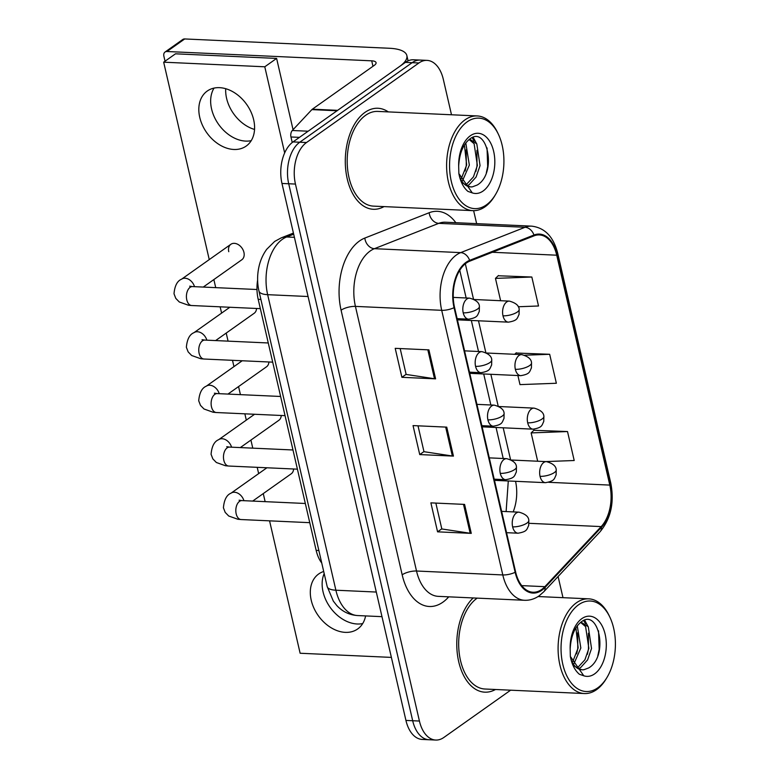 <?xml version="1.0" encoding="UTF-8"?>
<svg xmlns="http://www.w3.org/2000/svg" width="779" height="779" viewBox="0 0 779 779"><rect width="100%" height="100%" fill="white"/><g stroke="black" fill="none" stroke-linecap="round" stroke-linejoin="round"><path stroke-width="1.17" d="M321.746 563.022A31.598 18.93 -87.4 0 1 316.157 550.383L258.19 299.311A31.598 18.93 -87.4 0 1 257.615 280.08M388.312 111.903A50.557 30.284 92.6 0 0 377.932 108.262A50.557 30.284 92.6 0 0 364.932 112.41A50.557 30.284 92.6 0 0 345.594 168.361A50.557 30.284 92.6 0 0 373.336 209.278A50.557 30.284 92.6 0 0 384.008 206.601A50.557 30.284 92.6 0 1 373.336 209.278A50.557 30.284 92.6 0 1 345.594 168.361A50.557 30.284 92.6 0 1 364.932 112.41A50.557 30.284 92.6 0 1 377.932 108.262A50.557 30.284 92.6 0 1 388.312 111.903M541.687 589.469A33.711 20.196 -87.4 0 1 533.011 592.235A33.711 20.196 -87.4 0 1 515.62 571.961L454.527 307.335A33.711 20.196 -87.4 0 1 469.718 261.179L534.063 235.842A33.711 20.196 -87.4 0 1 539.331 234.927A33.711 20.196 -87.4 0 1 556.732 255.2L609.801 485.093A33.711 20.196 -87.4 0 1 601.184 526.594L544.862 586.675A33.711 20.196 -87.4 0 1 541.687 589.469M541.863 590.239A34.549 20.692 92.6 0 0 545.115 587.376L601.446 527.295A34.549 20.692 92.6 0 0 610.278 484.752L557.199 254.869A34.549 20.692 92.6 0 0 533.966 235.024L469.62 260.361A34.549 20.692 92.6 0 0 454.05 307.676L515.143 572.292A34.549 20.692 92.6 0 0 541.863 590.239M451.499 114.776L443.329 79.39A31.598 18.93 92.6 0 0 427.019 60.382L413.542 59.769A31.598 18.93 92.6 0 0 405.411 62.369L293.031 141.914L299.769 142.226A31.598 18.93 92.6 0 0 288.707 183.756L412.685 720.741A31.598 18.93 92.6 0 0 428.986 739.738A31.598 18.93 92.6 0 1 412.685 720.741L288.707 183.756A31.598 18.93 92.6 0 1 299.769 142.226L412.149 62.671L299.769 142.226L306.507 142.528A31.598 18.93 92.6 0 0 295.455 184.068L419.423 721.042A31.598 18.93 92.6 0 0 435.734 740.05A31.598 18.93 92.6 0 0 443.855 737.46L510.635 690.184M420.28 60.08A31.598 18.93 92.6 0 0 412.149 62.671A31.598 18.93 92.6 0 1 420.28 60.08M428.908 349.868L395.206 348.34L401.896 377.309L435.597 378.847L428.908 349.868M400.172 348.564L406.141 374.436L434.497 378.74A8.423 2.853 -13 0 0 435.597 378.847M406.122 374.319L401.896 377.309M464.586 504.402L430.884 502.864L437.574 531.833L471.276 533.372L464.586 504.402M435.851 503.088L441.82 528.96L470.175 533.264A8.423 2.853 -13 0 0 471.276 533.372M441.79 528.844L437.574 531.833M446.747 427.135L413.045 425.597L419.735 454.576L453.436 456.104L446.747 427.135M418.011 425.831L423.98 451.693L452.336 456.007A8.423 2.853 -13 0 0 453.436 456.104M423.961 451.586L419.735 454.576M473.194 597.951A50.557 30.284 92.6 0 0 457.38 654.117A50.557 30.284 92.6 0 0 484.82 692.171A50.557 30.284 92.6 0 0 495.493 689.493A50.557 30.284 92.6 0 1 484.82 692.171A50.557 30.284 92.6 0 1 457.38 654.117A50.557 30.284 92.6 0 1 473.194 597.951M562.983 597.668L558.095 576.518M476.631 223.641L473.632 210.671M427.019 60.382A31.598 18.93 92.6 0 0 418.898 62.982L306.507 142.528M545.641 461.587L574.201 460.516L567.511 431.547L533.868 430.29M518.239 306.751L538.523 305.991L531.833 277.022L498.19 275.766M517.899 375.527L519.992 384.622L556.362 383.258L549.672 354.279L516.029 353.023M514.705 354.299L516.302 352.76M549.672 354.279L524.793 355.214M567.511 431.547L531.142 432.91L537.676 461.226M531.142 432.91L534.141 430.027M531.833 277.022L495.463 278.385L500.624 300.713M495.463 278.385L498.463 275.503M293.031 141.914A31.598 18.93 92.6 0 0 281.969 183.454L405.937 720.429A31.598 18.93 92.6 0 0 422.247 739.437L435.734 740.05M323.061 591.865A33.711 24.461 -125.3 0 0 362.712 623.551A33.711 24.461 -125.3 0 1 323.061 591.865A33.711 24.461 -125.3 0 1 324.181 573.548A33.711 24.461 -125.3 0 0 323.061 591.865M254.548 129.441A33.711 24.461 54.7 0 1 226.592 98.339A33.711 24.461 54.7 0 1 225.715 88.699M211.576 108.972A33.711 24.461 -125.3 0 0 251.227 140.658A33.711 24.461 -125.3 0 1 211.576 108.972A33.711 24.461 -125.3 0 1 214.03 88.105A33.711 24.461 -125.3 0 0 211.576 108.972M299.457 137.367L290.957 136.977L292.242 142.508M337.648 110.336L399.5 66.556A42.134 14.256 -13 0 0 406.852 55.543A42.134 14.256 -13 0 0 389.451 48.269L184.711 38.95L166.969 51.511L371.71 60.83A10.536 3.564 167 0 1 376.062 62.651A10.536 3.564 167 0 1 374.222 65.407L312.369 109.187L337.648 110.336A5.268 3.155 92.6 0 0 337.151 110.774M166.969 51.511A5.268 3.827 -125.3 0 0 165.041 52.037L182.783 39.476A5.268 3.827 54.7 0 1 184.711 38.95M165.041 52.037A5.268 3.827 -125.3 0 0 163.872 56.146L165.041 61.22M290.957 136.977A5.268 3.155 -87.4 0 1 292.31 130.492L311.873 109.615A5.268 3.155 -87.4 0 1 312.369 109.187M477.186 598.126A47.402 28.395 92.6 0 0 477.079 598.204A47.402 28.395 92.6 0 0 458.958 650.65A47.402 28.395 92.6 0 0 484.966 689.016L584.386 693.544A47.402 28.395 92.6 0 0 596.578 689.649A47.402 28.395 92.6 0 0 606.325 678.577L607.133 677.214A45.289 27.129 92.6 0 0 609.869 617.163A45.289 27.129 92.6 0 0 578.641 604.738A45.289 27.129 92.6 0 0 562.789 664.273A45.289 27.129 92.6 0 0 597.814 687.799A45.289 27.129 92.6 0 0 607.133 677.214M609.869 617.163L609.188 615.731A47.402 28.395 92.6 0 0 588.7 598.837A47.402 28.395 92.6 0 0 576.509 602.732A47.402 28.395 92.6 0 0 558.377 655.178A47.402 28.395 92.6 0 0 584.386 693.544M579.255 668.81L582.088 669.823A23.808 14.265 92.6 0 0 583.958 669.706L588.71 667.924C608.905 656.337 598.808 608.672 581.845 621.486C574.844 626.637 570.949 635.81 570.16 649.024L570.355 656.473C571.883 664.555 574.902 670.485 579.41 674.283L583.773 675.783L570.822 657.077M577.268 625.819L580.832 648.011L574.045 663.494M575.895 627.825L578.154 647.885L572.818 661.507M580.93 622.109L588.281 626.744L591.534 648.498L587.59 659.91L580.686 667.525L578.836 668.509M580.589 622.372L585.604 626.618L588.856 648.371L584.922 659.794L577.687 667.613M583.958 669.706L582.001 669.823M580.783 669.716L572.925 665.198M584.698 620.22L587.872 626.17M598.535 630.815L599.168 649.472L597.814 655.733M583.656 620.571L585.496 623.716M588.418 633.23L588.466 648.985L587.356 654.35M577.716 632.743L577.765 648.498L576.655 653.863M498.385 134.27L497.703 132.839A47.402 28.395 92.6 0 0 477.215 115.944L377.786 111.416A47.402 28.395 92.6 0 0 365.594 115.311A47.402 28.395 92.6 0 0 347.473 167.758A47.402 28.395 92.6 0 0 373.482 206.123L472.902 210.651A47.402 28.395 92.6 0 0 485.093 206.756A47.402 28.395 92.6 0 0 494.84 195.685L495.648 194.322A45.289 27.129 92.6 0 0 498.385 134.27A45.289 27.129 92.6 0 0 467.157 121.845A45.289 27.129 92.6 0 0 451.304 181.38A45.289 27.129 92.6 0 0 486.33 204.906A45.289 27.129 92.6 0 0 495.648 194.322M477.215 115.944A47.402 28.395 92.6 0 0 465.024 119.839A47.402 28.395 92.6 0 0 446.893 172.286A47.402 28.395 92.6 0 0 472.902 210.651M467.77 185.918L470.604 186.931A23.808 14.265 92.6 0 0 472.473 186.814L477.225 185.022C497.421 173.444 487.323 125.779 470.36 138.594C463.359 143.745 459.464 152.918 458.675 166.122L458.87 173.581C460.399 181.653 463.417 187.593 467.926 191.391L472.288 192.89L459.328 174.184M465.784 142.927L469.348 165.119L462.56 180.601M464.411 144.933L466.67 164.992L461.334 178.615M469.864 139.227L476.797 143.852L480.049 165.606L476.105 177.018L469.201 184.633L467.351 185.616M469.104 139.48L474.119 143.725L477.371 165.479L473.437 176.891L466.202 184.711M472.473 186.814L470.516 186.931M469.299 186.814L461.441 182.296M473.213 137.328L476.388 143.278M487.05 147.922L487.683 166.579L486.33 172.841M472.171 137.679L474.012 140.824M476.933 150.337L476.982 166.093L475.872 171.448M466.232 149.85L466.28 165.606L465.17 170.961M203.261 287.071L241.821 259.767A9.484 6.884 -125.3 0 0 243.934 252.377A9.484 6.884 -125.3 0 0 230.866 244.294A9.484 6.884 -125.3 0 0 228.763 251.685M215.608 340.579L254.178 313.275A9.484 6.884 -125.3 0 0 256.534 308.474M227.965 394.077L266.525 366.782A9.484 6.884 -125.3 0 0 268.891 361.982M240.312 447.584L278.882 420.28A9.484 6.884 -125.3 0 0 281.238 415.48M252.669 501.092L291.239 473.788A9.484 6.884 -125.3 0 0 293.595 468.987M199.745 117.347A33.711 24.461 -125.3 0 0 246.183 146.082A33.711 24.461 -125.3 0 0 253.672 119.8A33.711 24.461 -125.3 0 0 207.233 91.055A33.711 24.461 -125.3 0 0 199.745 117.347M323.704 571.484A33.711 24.461 -125.3 0 0 318.718 573.948A33.711 24.461 -125.3 0 0 311.23 600.239A33.711 24.461 -125.3 0 0 357.668 628.974A33.711 24.461 -125.3 0 0 365.594 615.916M269.563 520.839L300.129 653.25L391.389 657.398M284.666 152.918L264.782 66.79L163.668 62.184L209.249 259.602M213.855 279.564L215.725 287.636M220.145 306.819L221.596 313.109M226.212 333.071L228.072 341.144M232.502 360.326L233.953 366.607M238.559 386.579L240.429 394.641M244.849 413.824L246.31 420.115M250.916 440.077L252.776 448.149M257.206 467.332L258.657 473.622M263.263 493.584L265.133 501.657M293.06 129.684L276.613 58.415L175.499 53.809L163.668 62.184M264.782 66.79L276.613 58.415M318.864 550.51L316.157 550.383M260.897 299.438L258.19 299.311M448.782 596.841L447.867 597.805A52.67 31.549 -87.4 0 1 402.178 574.814L341.085 310.198A10.536 3.564 167 0 1 355.428 306.39L416.522 571.017A42.134 25.24 92.6 0 0 438.265 596.354L524.54 600.288A42.134 25.24 -87.4 0 1 502.796 574.941A10.536 3.564 -13 0 0 515.143 572.292M341.085 310.198A52.67 31.549 -87.4 0 1 359.508 240.974A52.67 31.549 -87.4 0 1 364.815 238.072L429.161 212.735A52.67 31.549 -87.4 0 1 455.832 222.697M370.171 251.013A42.134 25.24 92.6 0 0 355.428 306.39L441.703 310.315A42.134 25.24 -87.4 0 1 460.691 252.62L525.036 227.283A42.134 25.24 -87.4 0 1 531.629 226.144L445.345 222.219A42.134 25.24 92.6 0 0 438.752 223.349L374.417 248.686A42.134 25.24 92.6 0 0 370.171 251.013M524.54 600.288C529.759 600.482 534.657 598.973 539.234 595.769L543.81 591.748A10.536 6.914 -136.8 0 0 545.115 587.376M543.81 591.748L600.132 531.677C610.902 518.561 614.456 502.397 610.794 483.184A10.536 3.564 167 0 1 610.278 484.752M557.199 254.869A10.536 3.564 -13 0 0 557.715 253.302C553.509 236.758 544.813 227.711 531.629 226.144M533.966 235.024A10.536 8.15 -111.5 0 0 525.036 227.283L438.752 223.349A10.536 8.15 68.5 0 1 429.161 212.735M600.132 531.677A10.536 6.914 -136.8 0 0 601.446 527.295M469.62 260.361A10.536 8.15 -111.5 0 0 460.691 252.62L374.417 248.686A10.536 8.15 68.5 0 1 364.815 238.072M454.05 307.676A10.536 3.564 167 0 1 441.703 310.315L502.796 574.941L416.522 571.017A10.536 3.564 167 0 0 402.178 574.814M295.455 184.068L281.969 183.454M419.423 721.042L405.937 720.429M418.898 62.982L405.411 62.369M447.867 597.805A10.536 6.914 43.2 0 1 447.555 596.782M556.732 255.2L492.328 252.269M544.862 586.675L521.726 585.623M601.184 526.594L529.058 523.313M513.176 511.891A33.711 20.196 92.6 0 0 515.552 481.305M609.801 485.093L548.737 482.308M510.537 459.581L503.195 427.807M498.18 406.073L490.848 374.3M485.833 352.575L478.491 320.792M473.476 299.068L465.336 263.779M445.666 427.087L452.336 456.007M463.495 504.344L470.175 533.264M427.827 349.82L434.497 378.74M293.683 234.206L286.643 236.982A42.134 25.24 92.6 0 0 282.397 239.299A42.134 25.24 92.6 0 0 267.655 294.676L335.885 590.209A42.134 25.24 92.6 0 0 357.629 615.556C349.489 615.02 342.575 611.719 336.888 605.643L333.354 601.164L327.19 586.577L258.959 291.044A21.062 7.128 167 0 0 267.655 294.676L308.075 296.517M376.306 592.05L335.885 590.209A21.062 7.128 167 0 1 327.19 586.577M294.413 237.332L286.643 236.982A21.062 16.291 -111.5 0 0 281.258 237.858L293.42 233.067M512.631 526.867A10.536 6.31 92.6 0 0 518.064 533.206C527.451 531.59 526.672 529.389 528.698 525.474L528.805 520.314A10.536 3.564 167 0 1 526.964 523.069A10.536 3.564 -13 0 1 512.631 526.867A10.536 6.31 92.6 0 1 516.311 513.02A10.536 6.31 92.6 0 1 519.018 512.163C525.358 513.926 528.62 516.643 528.805 520.314M240.195 500.965L239.104 500.196L241.938 500.595A9.484 5.677 92.6 0 0 239.504 501.374A9.484 5.677 92.6 0 0 236.066 513.283A9.484 5.677 92.6 0 0 241.071 519.544L237.838 519.252L228.714 516.01L225.199 512.397L223.417 507.791C224.138 499.816 226.66 494.947 231.003 493.195A9.484 6.884 54.7 0 1 243.915 500.693M540.051 476.339A10.536 6.31 92.6 0 0 545.485 482.668C554.872 481.062 554.093 478.851 556.118 474.937L556.225 469.776A10.536 3.564 167 0 1 554.385 472.532A10.536 3.564 -13 0 1 540.051 476.339A10.536 6.31 92.6 0 1 543.732 462.492A10.536 6.31 92.6 0 1 546.439 461.626C552.778 463.388 556.04 466.115 556.225 469.776M500.274 473.359A10.536 6.31 92.6 0 0 505.707 479.698C515.104 478.092 514.325 475.881 516.35 471.967L516.448 466.806A10.536 3.564 167 0 1 514.617 469.562A10.536 3.564 -13 0 1 500.274 473.359A10.536 6.31 92.6 0 1 503.964 459.522A10.536 6.31 92.6 0 1 506.671 458.656C513.001 460.418 516.263 463.135 516.448 466.806M227.838 447.467L226.747 446.688L229.581 447.097A9.484 5.677 92.6 0 0 227.147 447.876A9.484 5.677 92.6 0 0 223.709 459.776A9.484 5.677 92.6 0 0 228.724 466.037L225.482 465.745L216.358 462.502L212.852 458.899L211.07 454.284C211.781 446.309 214.313 441.44 218.656 439.687A9.484 6.884 54.7 0 1 231.567 447.185M487.917 419.862A10.536 6.31 92.6 0 0 493.36 426.191C502.747 424.584 501.968 422.374 503.994 418.459L504.101 413.298A10.536 3.564 167 0 1 502.26 416.054A10.536 3.564 -13 0 1 487.917 419.862A10.536 6.31 92.6 0 1 491.607 406.015A10.536 6.31 92.6 0 1 494.314 405.148C500.654 406.92 503.916 409.637 504.101 413.298M215.481 393.96L214.4 393.191L217.234 393.59A9.484 5.677 92.6 0 0 214.79 394.369A9.484 5.677 92.6 0 0 211.362 406.278A9.484 5.677 92.6 0 0 216.367 412.529L213.134 412.247L204.01 408.994L200.495 405.392L198.713 400.776C199.434 392.801 201.956 387.942 206.299 386.18A9.484 6.884 54.7 0 1 219.211 393.677M475.57 366.354A10.536 6.31 92.6 0 0 481.003 372.693C490.4 371.077 489.621 368.876 491.637 364.962L491.744 359.801A10.536 3.564 167 0 1 489.913 362.556A10.536 3.564 -13 0 1 475.57 366.354A10.536 6.31 92.6 0 1 479.251 352.507A10.536 6.31 92.6 0 1 481.967 351.65C488.297 353.413 491.559 356.13 491.744 359.801M203.134 340.452L202.043 339.683L204.877 340.082A9.484 5.677 92.6 0 0 202.443 340.861A9.484 5.677 92.6 0 0 199.005 352.77A9.484 5.677 92.6 0 0 204.02 359.022L200.778 358.739L191.653 355.497L188.148 351.884L186.366 347.278C187.077 339.303 189.609 334.434 193.952 332.682A9.484 6.884 54.7 0 1 206.854 340.18M463.213 312.846A10.536 6.31 92.6 0 0 468.656 319.186C478.043 317.579 477.264 315.368 479.289 311.454L479.397 306.293A10.536 3.564 167 0 1 477.556 309.049A10.536 3.564 -13 0 1 463.213 312.846A10.536 6.31 92.6 0 1 466.903 299.009A10.536 6.31 92.6 0 1 469.61 298.143C475.95 299.905 479.212 302.622 479.397 306.293M190.777 286.954L189.696 286.175L192.53 286.584A9.484 5.677 92.6 0 0 190.086 287.363A9.484 5.677 92.6 0 0 186.658 299.263A9.484 5.677 92.6 0 0 191.663 305.524L188.43 305.232L179.306 301.989L175.791 298.386L174.009 293.771C174.72 285.796 177.252 280.927 181.595 279.174A9.484 6.884 54.7 0 1 194.507 286.672M527.695 422.831A10.536 6.31 92.6 0 0 533.128 429.171C542.525 427.554 541.746 425.344 543.771 421.429L543.878 416.278A10.536 3.564 167 0 1 542.038 419.024A10.536 3.564 -13 0 1 527.695 422.831A10.536 6.31 92.6 0 1 531.385 408.985A10.536 6.31 92.6 0 1 534.092 408.118C540.422 409.89 543.684 412.607 543.878 416.278M515.347 369.324A10.536 6.31 92.6 0 0 520.781 375.663C530.168 374.047 529.389 371.846 531.414 367.931L531.521 362.771A10.536 3.564 167 0 1 529.681 365.526A10.536 3.564 -13 0 1 515.347 369.324A10.536 6.31 92.6 0 1 519.028 355.477A10.536 6.31 92.6 0 1 521.735 354.62C528.074 356.383 531.336 359.1 531.521 362.771M502.991 315.816A10.536 6.31 92.6 0 0 508.424 322.155C517.821 320.549 517.042 318.338 519.067 314.424L519.165 309.263A10.536 3.564 167 0 1 517.334 312.019A10.536 3.564 -13 0 1 502.991 315.816A10.536 6.31 92.6 0 1 506.671 301.979A10.536 6.31 92.6 0 1 509.388 301.113C515.717 302.875 518.98 305.592 519.165 309.263M371.71 60.83L372.966 66.283M337.034 110.764L311.873 109.615M292.31 130.492L308.153 131.213M583.773 675.783A30.128 18.053 92.6 0 0 594.601 673.893A30.128 18.053 92.6 0 0 605.147 634.291A30.128 18.053 92.6 0 0 581.845 618.643A30.128 18.053 92.6 0 0 570.16 649.024M570.997 659.462A23.808 14.265 92.6 0 0 580.637 669.638M472.288 192.89A30.128 18.053 92.6 0 0 483.116 191.001A30.128 18.053 92.6 0 0 493.662 151.399A30.128 18.053 92.6 0 0 470.36 135.75A30.128 18.053 92.6 0 0 458.675 166.122M459.513 176.57A23.808 14.265 92.6 0 0 469.153 186.736M610.794 483.184L557.715 253.302M506.116 511.569L508.288 480.974M503.215 458.5L496.048 427.476M490.858 404.992L483.701 373.969M478.51 351.485L471.344 320.471M466.154 297.987L459.756 270.284M258.959 291.044C257.206 283.225 257.158 275.338 258.813 267.401C260.225 260.644 262.864 254.606 266.72 249.29L274.685 241.422L281.258 237.858M357.629 615.556L381.983 616.656M309.76 522.67L241.071 519.544M506.554 532.68L518.064 533.206M231.003 493.195L266.915 467.77M305.329 503.487L241.938 500.595M501.627 511.365L519.018 512.163M494.47 480.351L545.485 482.668M511.414 460.029L546.439 461.626M297.403 469.162L228.724 466.037M494.198 479.173L505.707 479.698M218.656 439.687L254.567 414.272M292.982 449.98L229.581 447.097M489.28 457.867L506.671 458.656M285.056 415.655L216.367 412.529M481.85 425.675L493.36 426.191M206.299 386.18L242.211 360.765M280.625 396.472L217.234 393.59M476.923 404.359L494.314 405.148M272.699 362.157L204.02 359.022M469.494 372.167L481.003 372.693M193.952 332.682L229.854 307.257M268.278 342.974L204.877 340.082M464.576 350.852L481.967 351.65M260.352 308.65L191.663 305.524M457.137 318.66L468.656 319.186M181.595 279.174L230.866 244.294M256.992 289.515L192.53 286.584M453.251 297.393L469.61 298.143M482.113 426.843L533.128 429.171M499.057 406.531L534.092 408.118M469.766 373.336L520.781 375.663M486.709 353.023L521.735 354.62M457.409 319.838L508.424 322.155M474.353 299.516L509.388 301.113M406.852 55.543L408.069 60.84M538.085 596.539L588.7 598.837"/></g></svg>
